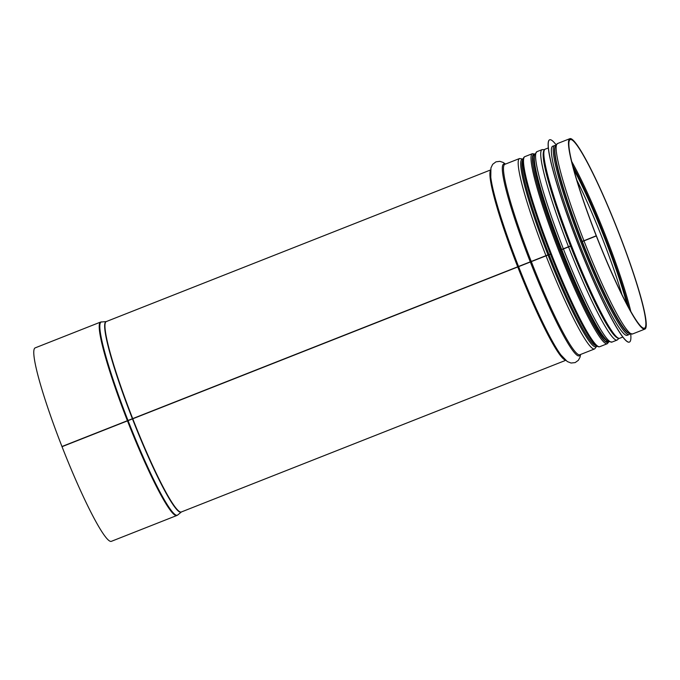<?xml version="1.0" encoding="UTF-8"?>
<svg xmlns="http://www.w3.org/2000/svg" width="680" height="680" viewBox="0 0 680 680"><rect width="100%" height="100%" fill="white"/><g stroke="black" fill="none" stroke-linecap="round" stroke-linejoin="round"><path stroke-width="1.02" d="M581.935 241.527L596.343 235.756L581.944 241.553M570.605 246.007L559.81 250.231M559.802 250.206L570.512 245.964A100.657 10.871 68.5 0 1 543.175 154.113M548.981 254.473L61.965 446.513L548.981 254.473A99.798 10.778 68.5 0 1 522.946 159.944M523.039 159.4A100.64 10.863 68.5 0 0 547.969 254.855L547.969 254.855A100.657 10.871 68.5 0 1 523.039 159.392M127.474 420.869A103.955 11.229 68.5 0 0 176.868 515.483L111.427 541.306A103.955 11.229 68.5 0 1 62.024 446.683L550.452 254.082M559.861 250.368L570.571 246.126A100.657 10.871 68.5 0 0 614.933 336.005M581.995 241.689L596.411 235.917A101.32 10.939 68.5 0 0 644.555 328.142A101.32 10.939 68.5 0 0 617.542 229.874A101.32 10.939 68.5 0 0 570.18 139.638A101.32 10.939 68.5 0 0 596.343 235.756M106.318 321.555L100.564 322.082L35.122 347.897A103.955 11.229 68.5 0 0 61.965 446.513M596.3 235.934A102.331 11.05 68.5 0 0 644.929 329.086A102.331 11.05 68.5 0 0 617.644 229.831A102.331 11.05 68.5 0 0 569.814 138.694A102.331 11.05 68.5 0 0 596.233 235.773M626.203 330.99A99.798 10.778 -111.5 0 1 582.751 243.601A99.798 10.778 -111.5 0 1 554.829 150.084M554.54 145.486A101.626 10.973 -111.5 0 0 581.63 244.043A101.626 10.973 -111.5 0 0 629.127 334.551L627.258 335.291A101.626 10.973 -111.5 0 1 579.751 244.783A101.626 10.973 -111.5 0 1 552.662 146.226L555.611 145.341M630.734 334.126A108.715 11.739 -111.5 0 1 629.442 342.057A108.715 11.739 -111.5 0 1 578.62 245.233A108.715 11.739 -111.5 0 1 549.644 139.791A108.715 11.739 -111.5 0 1 549.882 139.723A108.715 11.739 -111.5 0 1 556.002 144.704M629.391 342.074A108.715 11.739 -111.5 0 1 629.348 342.091A108.715 11.739 -111.5 0 1 578.527 245.268A108.715 11.739 -111.5 0 1 549.542 139.825A108.715 11.739 -111.5 0 1 549.593 139.808M630.751 311.245A101.32 10.939 68.5 0 0 571.634 161.406M628.66 307.479A100.487 10.846 68.5 0 0 572.679 165.589M626.943 304.274A97.928 10.574 68.5 0 0 573.614 169.099M621.826 294.236A96.254 10.396 68.5 0 0 576.725 179.919M100.564 322.082A103.955 11.229 68.5 0 0 127.406 420.699M128.053 420.639A103.861 11.211 68.5 0 0 177.744 514.972L176.868 515.483M101.558 321.861A103.861 11.211 68.5 0 0 127.984 420.469M132.481 418.923A102.382 11.058 68.5 0 0 181.424 511.946L177.744 514.972M132.71 418.642A102.331 11.05 68.5 0 1 106.284 321.563A102.382 11.058 68.5 0 0 132.413 418.761M132.77 418.812A102.331 11.05 68.5 0 0 181.398 511.955L565.692 360.341M517.752 266.925A102.331 11.05 68.5 0 0 565.386 360.077M490.535 170.357A102.331 11.05 68.5 0 0 517.684 266.764M518.577 266.585A103.079 11.127 68.5 0 0 560.456 354.314A103.079 11.127 68.5 0 0 560.923 354.96M490.773 177.148A103.079 11.127 68.5 0 0 490.866 177.939A103.079 11.127 68.5 0 0 518.509 266.416M530.315 261.953A103.079 11.127 68.5 0 0 580.261 354.594M505.146 164.203A103.079 11.127 68.5 0 0 530.247 261.783M531.301 261.579A102.331 11.05 68.5 0 0 579.921 354.73L594.626 348.925A102.331 11.05 68.5 0 1 546.006 255.782M523.107 159.069L519.512 158.542L504.806 164.339A102.331 11.05 68.5 0 0 531.233 261.418M519.512 158.542A102.331 11.05 68.5 0 0 545.938 255.612M548.029 255.017A100.657 10.871 68.5 0 0 596.623 345.899A100.64 10.863 68.5 0 1 548.038 255.017M549.049 254.634A99.798 10.778 68.5 0 0 596.173 345.55M560.898 249.968A99.798 10.778 68.5 0 0 607.444 340.833M534.404 155.703A99.798 10.778 68.5 0 0 560.83 249.798M563.397 248.923A102.331 11.05 68.5 0 0 612.017 342.065L608.107 341.334C604.902 339.005 600.695 333.175 595.493 323.825L595.493 323.825A100.657 10.871 68.5 0 1 561.731 249.62A100.64 10.863 68.5 0 0 595.485 323.808L595.485 323.808A100.64 10.863 68.5 0 0 595.485 323.816L595.493 323.825A100.64 10.863 68.5 0 0 596.241 325.142M536.928 174.811A100.64 10.863 68.5 0 0 537.285 176.29A100.64 10.863 68.5 0 0 537.293 176.307L537.293 176.307A100.64 10.863 68.5 0 0 561.663 249.45A100.657 10.871 68.5 0 1 537.285 176.29L537.285 176.29A100.657 10.871 68.5 0 1 536.733 173.961M595.493 323.825A100.657 10.871 68.5 0 0 596.683 325.907M537.242 176.129L537.293 176.307C534.71 165.903 533.792 158.772 534.548 154.879L536.902 151.674A102.331 11.05 68.5 0 0 563.329 248.752M568.548 246.891A102.331 11.05 68.5 0 0 617.168 340.034L612.017 342.065M536.902 151.674L542.053 149.643A102.331 11.05 68.5 0 0 568.48 246.721M624.385 329.01A97.266 10.506 68.5 0 0 624.928 329.502M554.914 152.04A97.266 10.506 68.5 0 0 554.854 152.779M582.148 241.621A98.107 10.591 68.5 0 0 615.052 313.939L616.046 315.716A100.657 10.871 68.5 0 0 617.236 317.798M557.294 165.844A100.657 10.871 68.5 0 0 557.846 168.181L558.322 170.153A98.107 10.591 68.5 0 0 582.088 241.459M582.284 241.502A100.657 10.871 68.5 0 0 616.046 315.716C621.256 325.057 625.464 330.897 628.668 333.225L632.578 333.957L644.929 329.086M583.89 240.644A102.331 11.05 68.5 0 1 557.464 143.565L555.11 146.769C554.353 150.654 555.262 157.794 557.846 168.181L557.846 168.181A100.657 10.871 68.5 0 0 582.225 241.34M583.95 240.814A102.331 11.05 68.5 0 0 632.578 333.957M534.641 154.522A100.819 10.889 68.5 0 0 560.626 252.331A100.819 10.889 68.5 0 0 608.421 341.53M608.625 341.657A101.116 10.922 -111.5 0 1 560.592 252.339A101.116 10.922 -111.5 0 1 534.71 154.292M607.299 343.714L599.803 346.673A102.136 11.024 -111.5 0 1 552.058 255.705A102.136 11.024 -111.5 0 1 524.832 156.655L532.329 153.697A102.136 11.024 68.5 0 0 559.555 252.756A102.136 11.024 68.5 0 0 607.299 343.714L608.88 341.793M523.702 158.406A101.116 10.922 68.5 0 0 551.225 256.037A101.116 10.922 68.5 0 0 597.779 346.162M628.685 333.234A100.615 10.863 -111.5 0 1 582.667 243.635A100.615 10.863 -111.5 0 1 555.11 146.744M622.863 337.025L619.76 338.249A101.626 10.973 -111.5 0 1 572.254 247.741A101.626 10.973 -111.5 0 1 545.164 149.175L548.267 147.959M617.746 337.739A100.615 10.863 -111.5 0 1 571.421 248.073A100.615 10.863 -111.5 0 1 544.042 150.926M106.284 321.563L490.577 169.957M560.838 354.85L567.281 361.539L571.064 363.035L575.161 362.593L578.332 360.324L580.023 357.247L580.61 354.458M490.79 177.284L490.917 167.994L492.668 164.322L495.958 161.84L499.834 161.339L503.166 162.435L505.495 164.067M596.887 346.086L594.626 348.925M605.948 341.743L607.707 341.046M532.695 156.06L534.454 155.363M618.953 338.402L617.168 340.034M544.467 149.617L542.053 149.643M557.464 143.565L569.814 138.694M606.441 341.547L606.075 341.504C604.987 342.95 593.249 326.765 581.349 300.517C564.137 264.367 544.034 210.885 536.384 180.906C530.944 161.321 532.763 154.062 533.188 155.864M532.329 153.697L534.803 154.02M599.803 346.673C592.39 349.732 570.843 305.167 550.35 253.827C531.148 203.787 517.557 159.528 524.832 156.655M629.127 334.551L630.012 333.931M619.76 338.249C612.374 341.292 590.946 296.956 570.545 245.871C551.454 196.078 537.923 152.04 545.164 149.175"/></g></svg>
